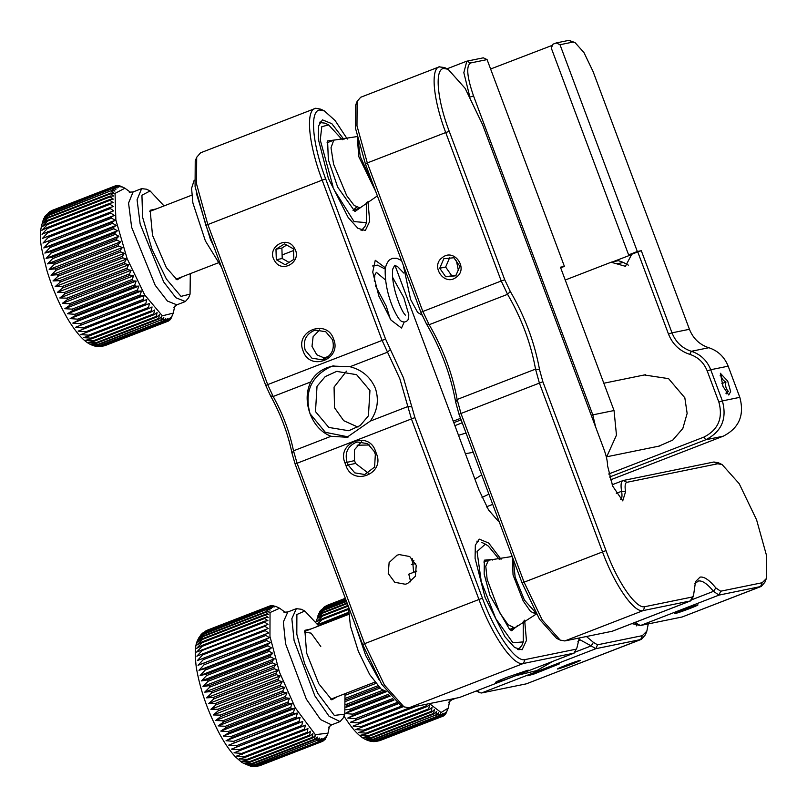 <?xml version="1.0" encoding="UTF-8"?>
<svg xmlns="http://www.w3.org/2000/svg" width="807" height="807" viewBox="0 0 807 807"><rect width="100%" height="100%" fill="white"/><g stroke="black" fill="none" stroke-linecap="round" stroke-linejoin="round"><path stroke-width="1.21" d="M552.513 45.253L490.606 69.009M612.816 261.811L631.871 254.498M373.964 186.77L360.265 156.477L358.227 141.154M377.373 195.899L360.003 207.913L354.233 205.533L346.728 195.698L333.584 164.194L331.011 147.772L333.765 140.166L357.128 136.565M348.392 606.511L350.42 626L358.308 651.219L369.697 674.591L381.166 689.117L386.654 691.609M379.441 680.503L365.662 655.345L355.514 625.556M535.687 612.715L524.368 599.984L515.148 577.116L513.262 559.352M512.395 557.032L513.05 574.957L523.229 601.023L530.532 611.454L536.181 614.127L514.725 627.947L508.158 624.8L499.674 612.674L487.146 579.406L485.784 566.242L488.477 560.209L512.193 556.487M174.715 306.156L173.303 313.106L162.328 315.819L144.675 294.888L127.113 258.603L115.875 220.089L115.038 193.387L124.924 188.213L130.653 192.399M144.13 295.463L143 299.458L80.377 323.718L72.791 323.103L144.13 295.463L140.922 296.058L78.299 320.329L77.613 319.158L70.118 318.583L75.535 315.527L138.158 291.266L137.472 290.026L74.849 314.286L67.465 313.762L72.801 310.443L135.425 286.182L134.749 284.881L72.126 309.142L64.842 308.698L70.108 305.107L132.731 280.846L132.076 279.494L69.452 303.755L62.28 303.412L67.485 299.568L130.109 275.308L129.473 273.906L66.85 298.166L59.799 297.954L64.953 293.869L127.577 269.599L126.971 268.166L64.348 292.427L57.418 292.356L62.532 288.038L125.156 263.778L124.571 262.315L61.947 286.576L55.148 286.667L60.232 282.127L122.856 257.867L122.311 256.394L59.688 280.654L53.01 280.937L58.084 276.186L120.707 251.925L120.193 250.452L57.569 274.713L51.023 275.197L56.087 270.264L118.71 246.004L118.236 244.541L55.612 268.802L49.197 269.498L54.261 264.393L116.884 240.133L116.46 238.69L53.837 262.951L47.552 263.879L52.637 258.623L115.26 234.363L114.887 232.951L52.263 257.211L46.09 258.381L51.204 253.005L113.827 228.744L113.505 227.372L50.881 251.633L44.839 253.055L49.984 247.567L112.607 223.307L112.344 221.996L49.721 246.256L43.79 247.941L48.995 242.362L111.618 218.102L111.406 216.851L42.973 243.068L48.218 237.429L110.852 213.169L110.69 211.989L42.367 238.479L47.694 232.809L110.317 208.539L110.216 207.449L41.994 234.212L47.401 228.522L110.024 204.262L109.984 203.253L47.361 227.513L41.863 230.288L47.351 224.608L109.974 200.348L109.994 199.44L47.371 223.7L41.954 226.757L47.532 221.108L110.156 196.847L110.246 196.04L47.623 220.301L42.287 223.62L47.966 218.031L110.589 193.771L110.73 193.075L48.107 217.335L42.842 220.926L48.632 215.419L111.457 190.573L48.834 214.833L43.628 218.677L49.53 213.27L112.415 188.556L49.792 212.816L44.637 216.901M143.686 300.537L146.803 299.659L145.764 303.664L83.141 327.924L75.465 327.299L143.686 300.537L143 299.458M146.44 304.653L149.456 303.503L148.488 307.487L85.865 331.748L78.118 331.142L146.44 304.653L145.764 303.664M149.164 308.375L152.069 306.953L151.171 310.907L88.548 335.167L80.73 334.592L149.164 308.375L148.488 307.487M151.827 311.684L154.611 309.999L153.774 313.883L91.151 338.143L83.272 337.629L89.204 335.944L151.827 311.684L151.171 310.907M154.409 314.548L157.083 312.602L156.286 316.405L93.662 340.665L85.744 340.241L91.786 338.809L154.409 314.548L153.774 313.883M156.891 316.949L159.443 314.75L158.686 318.442L96.063 342.703L88.104 342.39L94.268 341.22L156.891 316.949L156.286 316.405M159.272 318.876L161.693 316.425L160.966 319.986L98.343 344.246L90.354 344.064L96.648 343.136L159.272 318.876L158.686 318.442M161.511 320.298L163.801 317.615L163.095 321.025L100.471 345.295L92.462 345.255L98.878 344.559L160.966 319.986M94.429 345.951L100.966 345.467L163.095 321.025M163.589 321.206L165.758 318.311L165.052 321.559L102.428 345.82L95.075 346.122M98.676 346.627L102.892 345.87L165.052 321.559M165.516 321.61L167.553 318.513L166.837 321.569L104.214 345.83L99.735 346.607M101.551 346.496L166.837 321.569M167.251 321.489L169.167 318.2L168.441 321.055L105.092 345.567M173.303 313.106L171.003 318.503L171.8 316.112L170.136 319.703L170.59 317.403L168.441 321.055M169.823 320.036L169.077 320.329M78.118 331.142L149.456 303.503M75.465 327.299L146.803 299.659M72.791 323.103L78.299 320.329M190.301 273.664L190.069 294.121L188.596 297.813L185.358 301.536L175.956 297.773L163.7 281.966L140.156 224.003L137.069 199.773L141.618 188.636L146.521 189.211L150.092 190.946L164.053 205.916M45.162 216.094L50.649 211.616L113.585 187.022L50.962 211.283L45.565 215.54M48.46 212.624L51.991 210.466L116.158 185.57L120.223 186.861L118.367 185.499L122.008 187.053L119.819 185.852L123.975 187.749L121.907 186.76M116.158 185.57L118.609 187.163L114.977 186.003L49.994 211.484M138.158 291.266L141.457 290.944L140.236 294.898L140.922 296.058M124.924 188.213L123.975 187.749M114.614 186.205L117.186 187.97L113.585 187.022M113.273 187.355L115.966 189.262L112.415 188.556M112.153 189.009L114.967 191.037L111.457 190.573M111.255 191.148L114.18 193.287L110.73 193.075M110.589 193.771L113.626 195.99L110.246 196.04M110.156 196.847L113.293 199.117L109.994 199.44M109.974 200.348L113.192 202.658L109.984 203.253M110.024 204.262L113.333 206.572L110.216 207.449M110.317 208.539L113.706 210.839L110.69 211.989M110.852 213.169L114.301 215.429L111.406 216.851M111.618 218.102L115.129 220.301L112.344 221.996M112.607 223.307L116.178 225.425L113.505 227.372M113.827 228.744L117.429 230.752L114.887 232.951M115.26 234.363L118.891 236.239L116.46 238.69M116.884 240.133L120.536 241.858L118.236 244.541M118.71 246.004L122.361 247.557L120.193 250.452M120.707 251.925L124.349 253.297L122.311 256.394M122.856 257.867L126.487 259.037L124.571 262.315M125.156 263.778L128.757 264.716L126.971 268.166M127.577 269.599L131.138 270.315L129.473 273.906M130.109 275.308L133.619 275.772L132.076 279.494M132.731 280.846L136.181 281.058L134.749 284.881M135.425 286.182L138.794 286.132L137.472 290.026M140.236 294.898L77.613 319.158M190.069 294.121L181 296.371L166.413 279.071L151.908 249.101L142.617 217.285L141.931 195.223L150.092 190.946M117.197 185.721L117.903 185.449M114.301 215.429L42.973 243.068M115.129 220.301L43.79 247.941M116.178 225.425L44.839 253.055M117.429 230.752L46.09 258.381M118.891 236.239L47.552 263.879M120.536 241.858L49.197 269.498M122.361 247.557L51.023 275.197M124.349 253.297L53.01 280.937M126.487 259.037L55.148 286.667M128.757 264.716L57.418 292.356M131.138 270.315L59.799 297.954M133.619 275.772L62.28 303.412M136.181 281.058L64.842 308.698M138.794 286.132L67.465 313.762M141.457 290.944L70.118 318.583M182.654 276.619L177.076 279.797L166.353 267.642L152.513 235.301L150.142 210.284L156.407 208.872M488.891 494.146L482.031 497.465M458.517 435.296L466.032 433.026M456.449 260.863L458.386 270.466M213.684 246.196L210.445 239.538L196.353 193.266M194.194 180.193L191.572 188.334L192.883 202.92L205.381 240.91L221.501 267.107M449.66 701.122L448.248 708.082L441.066 712.51L429.445 703.613M426.5 704.218L426.116 705.873L363.493 730.133L355.675 729.568L416.705 706.216M426.772 706.66L429.556 704.965L428.719 708.859L366.096 733.119L358.217 732.605L364.149 730.92L426.772 706.66L426.116 705.873M429.354 709.524L432.027 707.568L431.231 711.371L368.607 735.631L360.689 735.207L366.731 733.785L429.354 709.524L428.719 708.859M431.836 711.925L434.388 709.716L433.631 713.418L371.008 737.679L363.049 737.356L369.213 736.186L431.836 711.925L431.231 711.371M434.216 713.842L436.637 711.401L435.911 714.962L373.288 739.222L365.299 739.03L371.593 738.102L434.216 713.842L433.631 713.418M436.446 715.264L438.746 712.591L438.04 716.001L375.416 740.261L367.407 740.221L373.823 739.525L435.911 714.962M369.364 740.917L375.911 740.443L438.04 716.001M438.534 716.182L440.703 713.287L439.997 716.525L377.373 740.786L370.02 741.098M370.494 741.209L373.621 741.603L377.837 740.836L439.997 716.525M440.461 716.576L442.498 713.479L441.782 716.535L379.159 740.796L374.68 741.583M376.496 741.472L441.782 716.535M442.196 716.455L444.112 713.176L443.376 716.031L380.036 740.544M448.248 708.082L445.948 713.479L446.745 711.078L445.081 714.669L445.535 712.369L443.376 716.031M444.768 715.002L444.021 715.295M410.45 707.487L360.81 726.724L353.062 726.108L403.419 706.599L358.762 723.879L358.086 722.901L350.409 722.275L398.123 703.785M353.062 726.108L358.762 723.879M401.967 705.893L358.086 722.901M350.409 722.275L397.821 703.573M396.64 702.685L355.322 718.694L347.736 718.069L393.877 700.194M347.736 718.069L353.244 715.295L393.413 699.73M392.414 698.691L352.558 714.134L345.063 713.549L350.48 710.503L389.539 695.372M388.621 694.222L349.794 709.262L345.82 709.787M346.062 706.145L384.505 691.175M382.78 690.278L346.062 704.44M318.957 625.879L322.346 623.488L348.432 613.381M348.362 612.392L317.857 624.578M317.444 623.972L322.286 619.584L348.271 609.517M348.281 608.609L322.316 618.676L316.899 621.723L322.477 616.074L348.241 606.097M347.988 605.421L322.568 615.277L317.232 618.596L322.911 613.007L347.292 603.555M347.081 603L323.052 612.311L317.787 615.892L323.577 610.385L346.516 601.497M346.354 601.064L323.778 609.81L318.573 613.643L324.475 608.246L345.931 599.924M345.82 599.611L324.737 607.782L319.582 611.867M320.107 611.06L325.594 606.592L345.537 598.865M345.467 598.683L325.907 606.259L320.51 610.516M323.405 607.6L326.936 605.442L345.335 598.31M345.305 598.259L324.939 606.45M375.759 683.458L345.265 695.271M377.747 685.809L345.638 698.247M345.8 699.79L378.856 686.989M379.986 688.089L345.921 701.293M386.603 691.609L346.021 707.336M390.134 696.088L345.063 713.549M291.388 708.576L294.726 708.405L223.398 736.034L228.764 732.837L291.388 708.576L290.712 707.305L228.088 731.566L220.755 731.081L292.094 703.442L290.712 707.305M329.438 726.189L328.025 733.139L315.355 734.663L295.312 707.88L279.404 672.06L269.952 636.39L270.042 612.523L279.636 608.246L285.365 612.432M275.51 606.38L271.808 605.482L274.178 606.975L270.547 605.694M205.593 631.054L270.153 605.835L272.655 607.51L269.034 606.44L206.41 630.701L202.517 633.182L206.078 630.963L269.034 606.44M268.701 606.703L271.323 608.539L267.742 607.701L205.119 631.962L200.973 634.736C197.079 640.788 193.569 643.936 196.222 666.794C199.914 689.259 207.792 711.804 219.857 734.42C225.022 743.862 230.298 751.418 235.684 757.097L241.979 762.544L251.259 766.458L256.596 765.752L319.219 741.492L256.112 765.631L248.102 765.672L254.578 765.076L316.677 740.564L254.054 764.824L246.054 764.703L252.409 763.886L315.033 739.626L314.468 739.252L251.845 763.513L243.875 763.251L250.089 762.191L312.713 737.931L312.117 737.437L249.494 761.697L241.555 761.314L247.658 760.012L310.281 735.742L309.656 735.127L247.033 759.397L239.134 758.913L245.116 757.349L307.739 733.089L307.094 732.363L244.471 756.623L236.622 756.078L305.107 729.982L304.441 729.145L241.818 753.405L234.04 752.81L302.413 726.441L301.737 725.503L239.114 749.764L231.407 749.138L299.669 722.507L298.983 721.468L236.36 745.729L228.744 745.103L296.905 718.19L296.219 717.06L233.596 741.33L226.061 740.725L231.518 737.8L294.141 713.539L297.4 713.085L296.219 717.06M267.46 608.085L270.204 610.052L266.663 609.456L204.04 633.717L198.865 637.691L204.837 632.345L267.742 607.701M266.431 609.971L269.296 612.049L265.816 611.696L203.193 635.956L197.957 639.689L203.808 634.231L266.663 609.456M265.644 612.331L268.62 614.5L265.2 614.409L202.577 638.68L197.281 642.14L203.021 636.592L265.644 612.331L265.816 611.696M265.079 615.156L268.166 617.405L264.817 617.577L202.194 641.837L196.827 645.035L202.456 639.416L265.079 615.156L265.2 614.409M264.767 618.434L267.944 620.724L264.676 621.168L202.053 645.429L196.605 648.364L202.143 642.695L264.767 618.434L264.817 617.577M264.686 622.126L267.954 624.436L196.615 652.076L202.063 646.387L264.686 622.126L264.676 621.168M264.847 626.212L268.196 628.522L196.858 656.162L202.224 650.472L264.847 626.212L264.787 625.163M265.251 630.66L268.67 632.94L197.332 660.58L202.628 654.921L265.251 630.66L265.13 629.521M265.886 635.432L269.377 637.661L266.522 639.205L198.038 665.301L203.263 659.692L265.886 635.432L265.705 634.211M266.764 640.486L270.305 642.654L267.571 644.46L204.948 668.721L198.966 670.294L204.141 664.756L266.764 640.486L266.522 639.205M267.863 645.802L271.445 647.87L268.832 649.938L206.209 674.198L200.106 675.509L205.24 670.062L267.863 645.802L267.571 644.46M269.175 651.33L272.796 653.277L270.305 655.597L207.681 679.857L201.457 680.916L206.552 675.59L269.175 651.33L268.832 649.938M270.698 657.019L274.34 658.835L271.969 661.387L209.346 685.647L203.001 686.475L208.075 681.29L270.698 657.019L270.305 655.597M272.423 662.84L276.065 664.494L273.835 667.278L211.212 691.538L204.736 692.134L209.8 687.11L272.423 662.84L271.969 661.387M274.319 668.751L277.971 670.224L275.863 673.209L213.24 697.47L206.632 697.853L211.696 693.011L274.319 668.751L273.835 667.278M276.387 674.682L280.029 675.963L278.052 679.141L215.429 703.411L208.69 703.603L213.764 698.943L276.387 674.682L275.863 673.209M278.617 680.614L282.228 681.683L280.372 685.042L217.749 709.303L210.889 709.313L215.994 704.874L278.617 680.614L278.052 679.141M280.967 686.495L284.548 687.332L282.823 690.842L220.2 715.103L213.219 714.962L218.344 710.755L280.967 686.495L280.372 685.042M283.449 692.265L286.979 692.87L285.375 696.522L222.752 720.782L215.651 720.5L220.825 716.525L283.449 692.265L282.823 690.842M286.021 697.904L289.501 698.257L288.008 702.019L225.385 726.28L218.162 725.886L223.398 722.164L286.021 697.904L285.375 696.522M220.755 731.081L226.051 727.611L288.674 703.351L288.008 702.019M288.674 703.351L292.094 703.442M218.162 725.886L289.501 698.257M215.651 720.5L286.979 692.87M213.219 714.962L284.548 687.332M210.889 709.313L282.228 681.683M208.69 703.603L280.029 675.963M206.632 697.853L277.971 670.224M204.736 692.134L276.065 664.494M203.001 686.475L274.34 658.835M201.457 680.916L272.796 653.277M200.106 675.509L271.445 647.87M198.966 670.294L270.305 642.654M198.038 665.301L269.377 637.661M197.332 660.58L268.67 632.94M201.478 634.211L202.517 633.182M270.91 605.825L271.808 605.482M294.726 708.405L293.455 712.329L230.832 736.589L223.398 736.034M345.023 693.697L344.781 714.155L343.318 717.847L340.08 721.579L329.074 716.273L314.871 695.886L294.091 640.546L291.852 618.687L296.34 608.67L301.243 609.245L304.814 610.99L318.775 625.95M319.219 741.492L321.327 738.506L320.611 741.663L257.988 765.924L252.984 766.65L258.432 765.914L321.055 741.653L323.032 738.466L322.316 741.431L256.848 766.398M252.984 766.65L251.804 766.529M293.455 712.329L294.141 713.539M296.905 718.19L300.073 717.463L298.983 721.468M299.669 722.507L302.746 721.498L301.737 725.503M302.413 726.441L305.379 725.17L304.441 729.145M305.107 729.982L307.961 728.439L307.094 732.363M307.739 733.089L310.473 731.283L309.656 735.127M310.281 735.742L312.894 733.674L312.117 737.437M312.713 737.931L315.204 735.611L314.468 739.252M315.033 739.626L317.393 737.063L316.677 740.564M317.201 740.816L319.441 738.032L318.735 741.371M260.086 765.561L322.709 741.3L324.565 737.941L323.819 740.685L322.83 741.068M328.025 733.139L326.189 737.679L327.017 735.389L325.403 739.041L325.887 736.912L323.819 740.685M344.781 714.155L334.32 715.416L317.756 693.294L304.622 663.707L296.815 634.231L296.885 614.52L304.814 610.99M297.4 713.085L226.061 740.725M300.073 717.463L228.744 745.103M302.746 721.498L231.407 749.138M325.11 739.434L324.545 739.656M337.376 696.653L331.798 699.83L318.795 683.761L306.599 652.994L304.864 630.317L311.129 628.915M320.762 646.457L311.088 633.142L304.37 632.042M276.307 259.723L285.234 264.787L293.829 259.38L293.486 248.919L284.558 243.845L275.974 249.252L276.307 259.723L282.218 258.512L289.178 262.457M294.394 248.163C302.978 261.145 281.895 274.39 274.551 260.641C265.967 247.668 287.05 234.413 294.394 248.163M275.974 249.252L281.885 248.042L282.218 258.512M286.828 244.935L281.885 248.042M552.936 661.316L536.958 670.526L515.875 675.671M459.526 697.48L574.16 653.095L459.526 697.48L408.998 707.789L523.36 663.485L573.878 653.176L576.914 647.91L574.16 653.095M577.923 641.545L580.011 639.78L591.168 645.893L575.23 652.066M477.219 690.651L479.802 692.678L481.486 692.991L595.848 648.697L591.168 645.893L593.417 642.362L586.447 636.521M506.998 677.305C498 680.846 494.398 682.51 496.194 682.308L496.981 682.147C501.762 681.34 534.143 668.801 527.475 670.335L506.998 677.305M495.559 682.298L496.426 681.744M528.081 670.274L527.475 670.335M579.285 637.984L576.914 647.91M648.273 623.912L646.841 631.145L642.332 635.664L597.513 644.803L593.417 642.362M597.513 644.803L595.848 648.697L640.667 639.548L526.305 683.852L481.486 692.991M539.096 670.758L527.667 675.752L533.841 674.087L559.392 663.889L539.096 670.758M411.812 560.865L413.88 560.441M525.024 659.601C515.612 662.476 495.195 633.031 482.425 598.158L414.919 417.592L411.822 406.849L407.858 406.536L411.399 418.813L478.914 599.379C492.24 635.765 513.534 666.491 523.36 663.485L525.024 659.601L575.542 649.292M482.425 598.158L364.562 643.683L384.435 685.022L403.944 706.851L408.998 707.789M403.944 706.851L400.373 705.116L381.671 684.195L362.625 644.571L295.11 464.005L292.013 453.262C287.948 433.51 280.796 414.384 270.567 395.894L265.765 385.504L205.876 225.324L195.072 186.528L195.233 160.966L196.696 157.284L200.58 152.805L315.769 108.259C305.258 109.409 308.314 143.858 322.164 180.132L325.675 178.912C312.41 144.15 309.474 111.134 319.552 110.034L324.394 110.932L335.157 120.596L347.333 139.066M411.419 564.497L415.666 563.629M394.946 265.291L478.833 489.637L488.558 509.963L498.191 521.05M411.822 406.849L403.409 377.696L385.564 339.091L325.675 178.912M631.962 623.609L640.052 625.506M344.004 139.55L331.828 123.683L322.477 119.87L318.583 125.953L318.331 139.117L328.368 178.367L348.18 217.517L357.884 228.29L365.339 230.52L369.677 221.39L367.992 201.468M501.036 559.261L488.699 543.05L479.227 539.116L475.333 545.199L475.081 558.363L485.128 597.614L504.93 636.763L514.634 647.537L522.089 649.766L526.446 640.476L524.641 620.179M385.564 267.954L375.265 260.298L372.733 272.08L378.876 296.108L391.002 320.076L401.513 328.046L404.206 322.064L406.466 321.448L408.06 319.804L408.836 314.891L403.813 297.652L392.616 277.346M526.305 683.852L641.494 639.305L640.667 639.548L642.332 635.664M646.841 631.145L645.378 634.827L641.494 639.305M362.625 644.571L364.562 643.683L297.047 463.107L293.506 450.831L292.013 453.262M346.011 465.689C352.72 486.52 385.1 473.971 376.506 453.877L375.447 451.042C368.738 430.212 336.358 442.75 344.952 462.855L346.011 465.689L348.12 464.953L354.787 472.872L364.764 474.516L374.589 467.061L375.346 454.412L374.287 451.577L367.619 443.658L357.652 442.024L355.383 442.69C347.424 446.725 344.65 453.211 347.06 462.129L348.12 464.953L355.574 463.44L368.385 473.235M407.545 583.572L415.373 576.248L416.241 565.303L409.714 556.527L399.223 554.58L396.953 555.246L389.125 562.57L388.248 573.515L394.784 582.291L405.275 584.238L407.545 583.572M265.765 385.504L267.692 384.606L207.803 224.437L196.535 183.946L196.696 157.284M385.564 339.091L267.692 384.606L273.18 396.489C282.874 414.011 289.642 432.128 293.506 450.831L331.052 436.284L347.01 437.263L370.312 421.083C377.454 410.894 379.149 400 375.386 388.399C370.584 377.141 362.121 369.909 349.996 366.731L387.542 352.185L382.054 340.302L322.164 180.132L205.876 225.324M324.394 110.932L320.823 109.197L315.769 108.259M370.312 421.083L407.858 406.536L399.899 378.907L387.542 352.185L390.366 349.481M636.299 625.909L637.116 624.305M321.458 122.361L320.127 121.897M362.242 230.6L362.908 229.359M478.218 541.618L476.887 541.144M518.992 649.847L519.658 648.606M412.458 558.757L413.608 572.324M408.796 574.201L410.682 581.867M333.614 339.142C326.906 318.321 294.525 330.86 303.119 350.964C309.827 371.785 342.208 359.246 333.614 339.142M270.567 395.894L273.18 396.489L310.735 381.943C306.196 391.587 305.974 402.179 310.049 413.719C314.528 425.047 321.539 432.572 331.052 436.284M333.977 365.803L330.013 367.064C310.907 376.768 304.259 392.323 310.049 413.719L325.352 432.31L348.463 436.93M361.486 441.772L354.475 449.751L354.515 460.605L355.574 463.44M310.735 381.943C314.094 375.487 319.522 370.736 327.006 367.679L332.484 366.065L349.996 366.731M305.228 350.228L311.895 358.147L321.862 359.781L324.132 359.115C332.091 355.08 334.865 348.594 332.454 339.676L325.786 331.768L315.809 330.124L313.54 330.789C305.591 334.834 302.817 341.311 305.228 350.228M369.556 444.99L357.118 445.232M315.487 411.61L317.02 386.291L325.231 376.587L336.66 371.391L356.623 374.68L369.949 390.517L368.416 415.827L360.204 425.541L348.775 430.726L328.812 427.438L315.487 411.61M319.643 329.881L313.106 336.731L311.996 346.354L316.788 354.767L325.483 358.51M357.945 427.095L343.711 420.689L334.512 407.727L334.068 387.078L346.526 371.149M561.521 667.853C549.95 671.727 565.636 664.978 576.289 661.498C587.859 657.624 572.173 664.373 561.521 667.853L557.566 668.892M576.289 661.498L580.223 660.419M360.79 207.429L354.939 211.515L337.699 187.153L328.348 159.786L327.592 140.922L334.663 139.994M353.002 210.284L356.472 207.248M342.289 139.732L328.641 124.903L321.811 126.669L320.238 139.954L332.978 186.478M335.308 191.743L354.061 221.592L366.509 222.641L366.6 202.486M360.921 230.126L361.96 229.874L365.036 226.333L366.509 222.641M328.641 124.903L325.07 123.158L320.409 122.624L319.461 123.138M517.721 625.455L511.688 630.771L509.54 629.349L489.92 595.354L484.17 574.14L484.341 560.169L491.786 559.533L492.371 560.038M509.762 629.531L512.616 627.937M499.382 559.503L488.366 546.107L485.39 544.15L477.038 551.494L481.275 581.706L495.821 618.697L512.949 642.776L523.259 641.898L523.249 621.128M517.66 649.373L518.709 649.131L521.786 645.58L523.259 641.898M692.023 599.339L690.459 600.922L643.219 610.566C634.221 613.32 614.692 585.146 602.476 551.796L539.358 382.962L535.535 369.112C530.845 343.237 521.524 318.311 507.573 294.323L501.228 280.987L420.881 312.259L365.379 163.821L367.316 162.933L422.807 311.361L429.163 324.707L507.573 294.323L510.296 291.438L504.738 279.767L449.247 131.329C437.132 99.594 434.448 69.452 443.648 68.444L448.077 69.261L465.145 88.367L482.536 124.54L603.818 448.934C606.319 455.753 607.55 461.342 607.53 465.689L612.715 486.137L622.722 500.875L625.566 491.715C624.648 486.006 625.112 482.858 626.948 482.293L717.705 463.773L722.134 464.59L739.202 483.686L756.593 519.849L766.458 555.277L766.307 578.609L762.191 582.735L720.661 591.208L715.849 587.93L713.489 591.339L691.851 599.732M510.296 291.438C524.883 316.515 534.627 342.582 539.53 369.626L535.535 369.112L457.125 399.485L460.938 413.345L524.066 582.18L522.129 583.068L459.012 414.243L542.869 381.751L539.53 369.626M715.849 587.93C709.383 580.021 704.118 576.42 700.032 577.126L695.523 581.645L693.495 595.647L692.124 597.039L644.884 606.672C636.289 609.305 617.648 582.412 605.996 550.586L542.869 381.751M474.909 479.136L481.678 474.859M473.245 452.323L465.397 453.705M492.714 504.385L486.661 506.725M454.906 425.652L462.209 422.797M614.036 410.531L592.792 414.869L473.527 95.902C466.971 76.867 465.992 65.892 470.602 62.956L487.085 59.597L564.406 266.391L560.441 267.198L614.036 410.531L616.467 435.134L606.42 457.387M564.406 266.391L560.673 267.833M453.796 422.676L461.1 419.842M486.863 506.645L486.903 507.169M470.602 62.956L466.819 61.181L483.302 57.822L487.085 59.597M460.545 418.339L453.231 421.173M591.279 415.393L592.792 414.869L595.606 426.964M466.819 61.181L463.833 72.68L469.624 96.053M443.82 258.724L439.734 268.237L445.706 276.781L455.773 275.802L459.859 266.28L453.877 257.746L443.82 258.724M456.268 277.204C444.536 286.848 429.869 265.907 442.468 257.483C454.2 247.84 468.867 268.792 456.268 277.204M449.731 257.514L445.646 267.036L439.734 268.237M445.706 276.781L456.137 275.137M445.646 267.036L451.627 275.57M634.241 622.732L640.576 625.475L682.107 617.002L761.283 586.407L718.997 595.102L713.489 591.339C707.315 583.784 702.282 580.344 698.368 581.01L694.857 583.703M690.731 600.842L612.321 631.225L564.799 640.94L560.159 640.082L556.588 638.347L539.52 619.241L522.129 583.068M455.673 402.118C450.76 375.063 441.026 349.007 426.439 323.93L429.163 324.707C443.114 348.685 452.424 373.621 457.125 399.485L455.673 402.118L459.012 414.243M420.881 312.259L426.439 323.93M365.379 163.821L355.524 128.404L355.665 105.061L357.128 101.369L360.689 97.274L439.109 66.89L444.506 67.526L448.077 69.261M504.738 279.767L501.228 280.987L445.726 132.55L367.316 162.933L356.976 125.821L357.128 101.369M560.159 640.082L542.284 620.079L524.066 582.18L605.996 550.586M766.317 578.609L764.844 582.301L761.283 586.407M616.316 493.329L621.592 491.292C620.543 484.755 621.067 481.164 623.165 480.518L713.933 461.997L718.563 462.855L722.134 464.59M449.247 131.329L445.726 132.55C433.036 99.291 430.232 67.717 439.865 66.668M635.502 622.237L638.892 625.163M612.14 484.765L623.165 480.518L626.948 482.293M625.566 491.715L621.592 491.292C622.379 496.184 621.985 498.877 620.412 499.372M696.219 605.855C689.521 608.992 668.64 616.195 676.569 612.624C683.267 609.487 704.148 602.294 696.219 605.855L697.722 604.988M675.056 613.441L676.569 612.624M608.629 474.012L703.896 437.101C718.22 429.828 723.203 418.167 718.866 402.108L707.214 370.948C703.896 362.625 698.085 357.087 689.783 354.344C679.655 351.005 672.554 344.236 668.489 334.058L637.772 251.915L631.78 254.235L625.425 266.3L611.141 262.235L565.233 280.019M617.395 263.697L623.418 262.467L628.33 265.12M644.299 374.973L668.569 378.634L684.83 397.79L687.14 413.406L682.833 428.456L672.756 440.108L658.784 446.16M612.039 261.962L611.141 262.235M628.613 254.881L637.328 251.512L560.008 44.718L556.225 42.942L552.956 44.203L551.292 48.087L628.613 254.881L631.78 254.235M623.418 262.467L618.475 260.671M668.489 334.058L671.999 332.847L641.293 250.695L637.772 251.915M560.008 44.718L572.688 42.125L575.008 42.559L583.945 52.556L593.064 71.51L689.44 329.286L671.999 332.847C675.701 342.087 682.157 348.241 691.367 351.287L689.783 354.344M707.214 370.948L710.725 369.727C707.023 360.477 700.567 354.334 691.367 351.287L708.798 347.726C699.598 344.68 693.142 338.537 689.44 329.286M609.446 477.078L705.742 439.775L723.183 436.214C739.091 428.124 744.639 415.171 739.817 397.337L728.166 366.176L710.725 369.727L722.386 400.897L718.866 402.108M703.896 437.101L705.742 439.775C721.65 431.684 727.198 418.722 722.386 400.897L739.817 397.337M637.328 251.512L641.293 250.695M575.008 42.559L568.905 40.35L556.225 42.942M728.166 366.176C724.464 356.926 718.008 350.773 708.798 347.726M723.183 436.214L610.334 479.933M726.471 393.826C725.463 393.695 726.139 392.908 728.489 391.466C725.957 388.984 725.11 385.837 725.947 382.024C722.739 380.329 721.216 377.958 721.367 374.942L720.106 375.769M727.712 381.096L730.638 391.566L728.771 394.996L723.042 386.543L720.358 373.268L727.712 381.096M721.892 383.597L725.947 382.024M728.489 391.466L726.179 392.363M357.36 137.573L358.752 156.568L375.628 191.229M129.251 192.187L133.105 191.935L128.555 203.071L131.642 227.302L155.186 285.264L167.442 301.072L176.844 304.834L173.828 307.245M98.878 344.559L98.343 344.246M96.648 343.136L96.063 342.703M94.268 341.22L93.662 340.665M91.786 338.809L91.151 338.143M89.204 335.944L88.548 335.167M86.541 332.635L85.865 331.748M83.817 328.913L83.141 327.924M81.063 324.797L80.377 323.718M74.849 314.286L75.535 315.527M72.126 309.142L72.801 310.443M69.452 303.755L70.108 305.107M66.85 298.166L67.485 299.568M64.348 292.427L64.953 293.869M61.947 286.576L62.532 288.038M59.688 280.654L60.232 282.127M57.569 274.713L58.084 276.186M55.612 268.802L56.087 270.264M53.837 262.951L54.261 264.393M52.263 257.211L52.637 258.623M50.881 251.633L51.204 253.005M49.721 246.256L49.984 247.567M48.773 241.111L48.995 242.362M48.067 236.249L48.218 237.429M47.593 231.71L47.694 232.809M47.361 227.513L47.401 228.522M47.371 223.7L47.351 224.608M47.623 220.301L47.532 221.108M48.107 217.335L47.966 218.031M48.834 214.833L48.632 215.419M448.228 699.78L451.789 699.81L448.773 702.221M373.823 739.525L373.288 739.222M371.593 738.102L371.008 737.679M369.213 736.186L368.607 735.631M366.731 733.785L366.096 733.119M364.149 730.92L363.493 730.133M361.486 727.611L360.81 726.724M356.008 719.773L355.322 718.694M353.244 715.295L352.558 714.134M349.794 709.262L350.48 710.503M347.071 704.118L347.736 705.419M322.306 622.479L322.346 623.488M322.316 618.676L322.286 619.584M322.568 615.277L322.477 616.074M323.052 612.311L322.911 613.007M323.778 609.81L323.577 610.385M283.973 612.231L287.827 611.968L283.338 621.985L285.577 643.845L306.357 699.185L320.561 719.572L331.566 724.878L328.55 727.278M228.088 731.566L228.764 732.837M226.051 727.611L225.385 726.28M223.398 722.164L222.752 720.782M220.825 716.525L220.2 715.103M218.344 710.755L217.749 709.303M215.994 704.874L215.429 703.411M213.764 698.943L213.24 697.47M211.696 693.011L211.212 691.538M209.8 687.11L209.346 685.647M208.075 681.29L207.681 679.857M206.552 675.59L206.209 674.198M205.24 670.062L204.948 668.721M204.141 664.756L203.899 663.475M203.263 659.692L203.082 658.472M202.628 654.921L202.507 653.781M202.224 650.472L202.164 649.423M202.063 646.387L202.053 645.429M202.143 642.695L202.194 641.837M202.456 639.416L202.577 638.68M203.021 636.592L203.193 635.956M203.808 634.231L204.04 633.717M231.518 737.8L230.832 736.589M254.054 764.824L254.578 765.076M251.845 763.513L252.409 763.886M249.494 761.697L250.089 762.191M247.033 759.397L247.658 760.012M244.471 756.623L245.116 757.349M241.818 753.405L242.483 754.242M239.114 749.764L239.79 750.702M236.36 745.729L237.046 746.768M233.596 741.33L234.282 742.45M496.981 682.147L497.344 681.3M295.11 464.005L414.919 417.592M376.506 453.877L375.346 454.412M374.287 451.577L375.447 451.042M344.952 462.855L354.515 460.605M453.746 422.545L454.502 422.394M470.017 97.112L473.527 95.902M762.191 582.735L760.527 586.628L682.107 617.002M564.799 640.94L643.219 610.566L644.884 606.672M612.039 631.306L690.459 600.922L692.124 597.039M720.661 591.208L718.997 595.102L640.576 625.475M713.933 461.997L717.705 463.773M568.905 40.35L572.688 42.125M534.365 612.311A28.84 28.84 0 0 0 535.253 611.948M403.339 265.332L410.612 299.488L417.663 312.45L421.99 315.063M401.553 260.57L396.852 258.27L392.333 258.331L389.297 260.056C386.382 263.344 385.01 267.44 385.181 272.352C385.373 283.62 387.854 295.12 392.616 306.872C399.132 321.801 401.957 321.468 402.168 321.6L404.226 322.064M374.297 281.129L374.821 275.076L376.355 272.312L385.585 280.059M405.376 315.103L404.832 314.538C402.047 311.159 398.991 304.108 395.672 293.405C392.928 283.459 391.95 275.358 392.737 269.084L394.734 265.251L397.801 266.824L403.712 273.018M385.393 269.155L377.353 265.11L372.602 265.977M390.255 318.997L386.25 306.146L375.507 285.839M149.769 211.444L191.773 195.173M327.057 142.768L333.765 140.166M176.017 279.192L218.021 262.921M353.305 210.506L360.003 207.913M416.785 571.104L408.705 574.231M304.491 631.488L348.523 614.43M483.817 562.015L488.477 560.209M330.739 699.225L374.771 682.167M510.064 629.753L514.725 627.947M44.99 216.316C36.053 235.2 41.934 248.909 46.756 269.952C52.475 288.876 59.879 305.893 68.978 321.004C82.627 342.592 90.233 344.639 94.883 346.082M98.676 346.637L95.549 346.233M185.358 301.546L176.844 304.844M141.618 188.636L133.105 191.935M293.728 250.473L282.107 254.972M645.529 374.72L603.828 383.234M660.015 445.918L606.945 456.742M343.923 715.97C357.572 737.568 365.178 739.616 369.828 741.058M455.925 698.216L451.789 699.81M315.991 621.925L319.935 611.292M279.636 608.246L276.065 606.511M270.184 605.825L207.56 630.085M296.34 608.67L287.827 611.968M322.679 741.31L258.865 765.974M340.08 721.579L331.566 724.878M476.332 690.994L479.802 692.688M328.701 356.25L323.567 358.237M347.575 437.142L347.01 437.263M333.039 365.964L332.484 366.075M348.765 430.716L349.27 430.615M336.67 371.402L337.185 371.291M361.96 229.874L361.102 230.207M320.409 122.614L319.552 122.946M485.39 544.15L481.819 542.415M518.709 649.131L517.862 649.464M466.406 61.302L447.088 68.787M693.495 595.657L692.033 599.349M618.061 260.742L612.271 261.922"/></g></svg>
